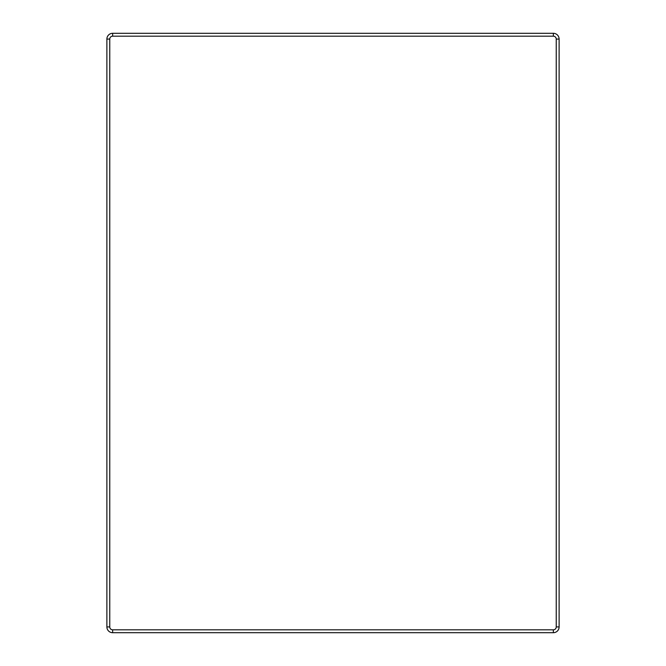 <?xml version="1.0" encoding="UTF-8"?>
<svg xmlns="http://www.w3.org/2000/svg" width="666" height="666" viewBox="0 0 666 666"><rect width="100%" height="100%" fill="white"/><g stroke="black" fill="none" stroke-linecap="round" stroke-linejoin="round"><path stroke-width="1" d="M109.765 39.069A2.88 2.88 0 0 1 112.646 36.18L553.354 36.18A2.88 2.88 0 0 1 556.235 39.069L556.235 626.931A2.88 2.88 0 0 1 553.354 629.82L112.646 629.82A2.88 2.88 0 0 1 109.765 626.931L109.765 39.069L106.885 39.069L106.885 626.931A5.769 5.769 0 0 0 112.646 632.7L553.354 632.7A5.769 5.769 0 0 0 559.115 626.931L559.115 39.069A5.769 5.769 0 0 0 553.354 33.3L112.646 33.3A5.769 5.769 0 0 0 106.885 39.069M112.646 36.18L112.646 33.3M553.354 33.3L553.354 36.18M109.765 626.931L106.885 626.931M112.646 632.7L112.646 629.82M553.354 629.82L553.354 632.7M556.235 39.069L559.115 39.069M559.115 626.931L556.235 626.931"/></g></svg>
